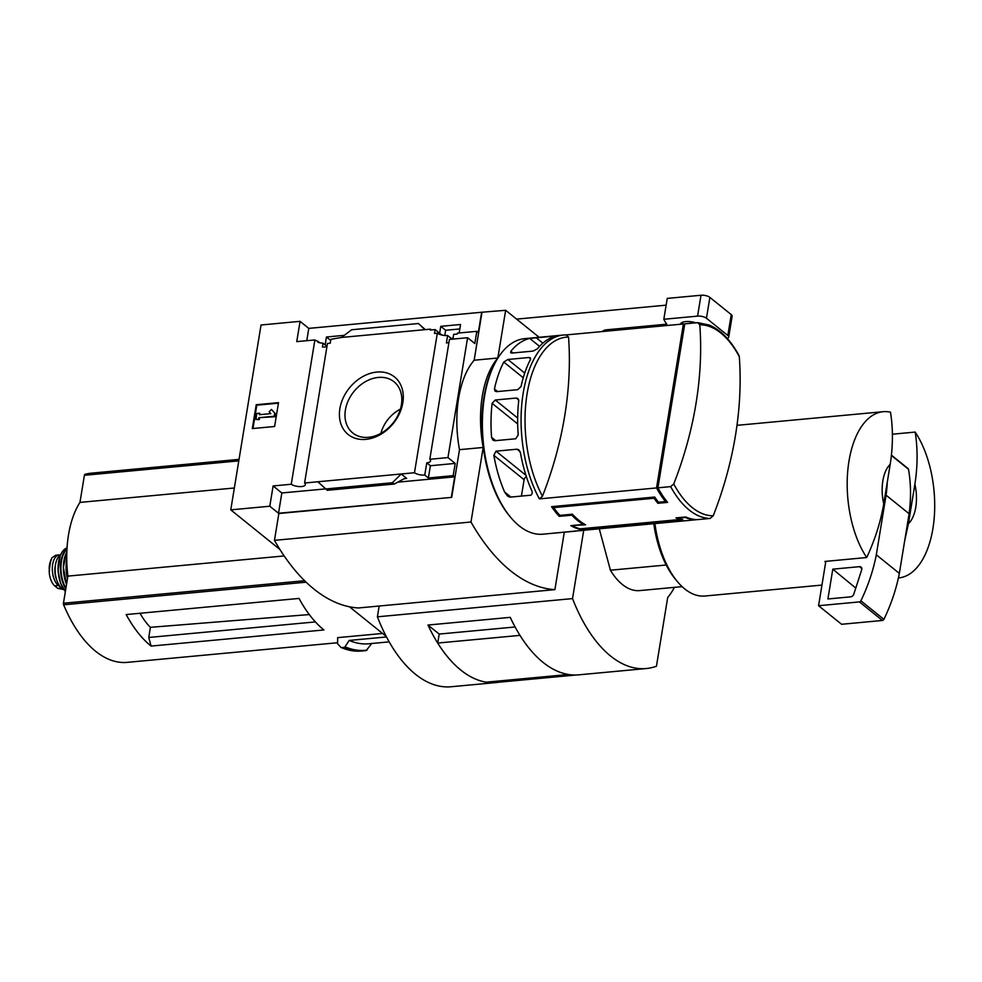 <?xml version="1.0" encoding="UTF-8"?>
<svg xmlns="http://www.w3.org/2000/svg" width="982" height="982" viewBox="0 0 982 982"><rect width="100%" height="100%" fill="white"/><g stroke="black" fill="none" stroke-linecap="round" stroke-linejoin="round"><path stroke-width="1.47" d="M325.165 344.866L326.454 337.01L330.713 340.435M326.454 337.01L344.277 335.341M326.969 346.388A7.856 3.02 9.3 0 1 322.44 347.051L323.078 343.172A7.856 3.02 9.3 0 1 317.947 342.301L318.094 341.405L319.801 342.779M323.078 343.172L326.981 346.315M318.094 341.405A7.856 3.02 9.3 0 1 314.891 339.932L296.748 341.626L300.075 321.347L261.04 324.993L230.77 509.867L269.792 506.221L273.119 485.943L291.261 484.249A7.856 3.02 -170.7 0 0 299.719 486.606A7.856 3.02 -170.7 0 0 305.353 484.642A7.856 3.02 -170.7 0 0 304.592 483.009L327.448 343.467L330.259 343.197L330.897 339.318L341.49 337.452L351.679 329.756L418.418 323.52L425.329 329.621M439.629 333.193L440.758 326.343L445.619 330.259L459.822 328.945M440.758 326.343L460.546 324.49L459.159 332.984M304.592 483.009L414.478 472.747A7.856 3.02 -170.7 0 0 424.764 475.043L426.765 462.817A7.856 3.02 -170.7 0 0 430.57 460.914A7.856 3.02 -170.7 0 0 429.809 459.281L447.952 457.587L467.592 337.722L474.822 343.553L476.822 331.327L457.452 333.143L457.305 334.027L453.684 334.371L453.046 338.25L451.241 338.422L447.62 335.5A7.856 3.02 9.3 0 1 437.334 333.205L434.523 333.463L435.149 329.596L441.937 335.058M444.821 335.5L445.619 330.259M435.149 329.596L430.276 330.05L430.423 329.154L431.405 329.94M430.423 329.154L341.49 337.452M476.822 331.327L478.308 332.517L481.634 312.251L505.656 310.3L497.837 358.013A81.837 42.41 84.7 0 0 483.193 447.461L470.979 522.007A221.048 114.55 84.7 0 0 554.891 589.63L564.294 532.207M376.867 372.068A36.948 28.22 128.9 0 1 395.844 420.001A36.948 28.22 128.9 0 1 341.343 425.096A36.948 28.22 128.9 0 1 376.867 372.068M414.478 472.747L437.334 333.205M300.075 321.347L308.79 328.381L481.634 312.251M308.79 328.381L306.777 340.693M448.958 342.337A7.856 3.02 9.3 0 1 446.393 342.951L447.62 335.5M429.809 459.281L449.449 339.416L467.592 337.722M451.241 338.422L451.094 339.256M291.261 484.249L314.891 339.932M584.597 530.17L542.997 534.196A98.212 50.892 -95.3 0 1 510.431 517.072A98.212 50.892 -95.3 0 1 495.898 361.486A98.212 50.892 -95.3 0 1 524.732 338.63L563.435 335.022A98.212 50.892 -95.3 0 1 566.246 334.911L568.541 337.047A357.951 273.401 -51.1 0 1 542.469 496.229A95.806 49.64 -95.3 0 1 527.101 393.745A95.806 49.64 -95.3 0 1 568.541 337.047M685.289 517.011L685.215 517.465A98.212 50.892 84.7 0 0 696.017 519.76L578.877 530.697A98.212 50.892 -95.3 0 0 581.688 530.587M685.215 517.465L678.243 518.115A98.212 50.892 84.7 0 0 682.662 519.576L579.515 529.2A98.212 50.892 -95.3 0 1 570.788 525.628L583.333 524.462A98.212 50.892 -95.3 0 1 571.819 515.182L559.274 516.348A98.212 50.892 -95.3 0 1 551.553 506.663L654.699 497.039A98.212 50.892 84.7 0 0 658.505 502.207L665.477 501.557A98.212 50.892 84.7 0 1 656.528 487.944L539.388 498.881L542.469 496.229M684.749 324.023A98.212 50.892 84.7 0 0 683.386 323.974L566.369 334.899M575.587 531.152L554.548 533.116M529.728 338.422L556.352 335.942A98.212 50.892 84.7 0 0 537.485 348.757L533.079 351.09L512.039 353.054L510.689 352.784L510.861 351.237A98.212 50.892 -95.3 0 1 529.728 338.422L539.572 346.364M557.187 335.746L556.352 335.942M503.791 362.076L507.866 359.473L528.905 357.509L530.305 357.816L530.415 359.596A98.212 50.892 84.7 0 0 521.061 386.515L517.686 389.682L496.634 391.646L495.088 391.217L494.437 389.007A98.212 50.892 -95.3 0 1 503.791 362.076L523.246 377.763M492.105 403.332L495.272 400.005L516.323 398.041L517.907 398.483L518.729 400.852A98.212 50.892 84.7 0 0 518.201 434.879L515.734 438.77L494.683 440.734L492.964 440.169L491.577 437.371A98.212 50.892 -95.3 0 1 492.105 403.332L517.674 423.942M493.848 455.317L495.996 451.168L517.035 449.204L518.815 449.817L520.46 452.837A98.212 50.892 84.7 0 0 531.25 489.539C532.575 492.019 532.477 493.909 530.955 495.186L509.916 497.15L507.719 496.217L504.625 492.031A98.212 50.892 -95.3 0 1 493.848 455.317L524.106 479.707L521.43 496.082M739.299 356.613L738.992 355.521C730.645 340.116 720.751 329.964 709.299 325.067L697.772 322.648L684.773 323.839L657.928 487.808L670.669 486.63L673.75 483.979A357.951 273.401 -51.1 0 0 699.81 324.797A95.806 49.64 -95.3 0 1 739.299 356.613A357.951 273.401 128.9 0 1 713.227 515.795A95.806 49.64 -95.3 0 1 692.236 507.559A95.806 49.64 -95.3 0 1 673.75 483.979M658.284 485.599L683.926 329.056M573.132 525.407L585.579 524.805A98.212 50.892 84.7 0 1 572.42 514.2L559.875 515.366A98.212 50.892 84.7 0 1 553.701 507.62L654.049 498.255A98.212 50.892 -95.3 0 0 657.891 503.3L667.637 502.379A98.212 50.892 -95.3 0 1 657.928 487.808M573.034 525.971A98.212 50.892 84.7 0 0 580.018 528.844L680.379 519.466A98.212 50.892 -95.3 0 1 675.984 517.882L685.743 516.974A98.212 50.892 -95.3 0 0 697.404 519.638L710.158 518.447L713.227 515.795M539.143 337.28L505.656 310.3M269.792 506.221L278.52 513.255L451.683 497.383L278.851 513.512L274.457 540.358L470.979 522.007M230.77 509.867L279.919 549.478M451.352 497.113L454.678 476.847L453.193 475.644L455.194 463.418L447.952 457.587M481.953 312.509L474.146 360.222A81.837 42.41 -95.3 0 0 459.502 449.67L451.683 497.383M453.193 475.644L428.385 477.964L424.764 475.043M394.347 484.028L392.346 482.751L401.208 473.987L406.646 478.369L403.749 478.897L394.347 484.028L327.252 490.288L317.861 481.769M273.119 485.943L281.834 492.976L278.52 513.255M454.678 476.847L398.115 482.125M325.508 488.901L281.834 492.976M418.418 323.52L424.85 329.67M392.346 482.751L325.607 488.975M256.216 404.719L278.52 402.645L274.616 426.495L252.313 428.582L256.216 404.719L256.793 405.185L252.975 428.52M474.146 360.222L497.837 358.013M459.502 449.67L483.193 447.461M274.457 540.358A221.048 114.55 84.7 0 0 358.356 607.968L554.891 589.63M510.431 517.072L509.425 515.857A96.567 50.045 -95.3 0 1 495.137 362.861L495.898 361.486M278.434 403.172L256.793 405.185M271.474 409.42L275.304 413.741L271.474 409.42L269.154 411.716L270.786 413.643L259.395 414.699L259.641 413.213L260.058 414.637M274.727 413.275L274.236 416.258L274.813 416.724L275.304 413.741M274.236 416.258L258.904 417.681L274.813 416.724M258.904 417.681L258.659 419.179L259.236 419.645L259.481 418.148M258.659 419.179L255.872 419.437L259.236 419.645M255.872 419.437L256.842 413.471L259.641 413.213M426.765 462.817L430.386 465.738L428.385 477.964M455.194 463.418L430.386 465.738M378.303 377.432A32.872 25.115 128.9 0 1 394.739 382.379A32.872 25.115 128.9 0 1 392.947 423.132A32.872 25.115 128.9 0 1 353.508 433.541A32.872 25.115 128.9 0 1 348.119 400.987A32.872 25.115 128.9 0 1 378.303 377.432M380.869 433.357A30.823 23.543 128.9 0 1 400.386 409.15M539.388 498.881A98.212 50.892 -95.3 0 1 522.817 395.513A98.212 50.892 -95.3 0 1 563.435 335.022L566.246 334.911M697.515 322.648L699.81 324.797M656.528 487.944L683.386 323.974M665.735 499.973L665.477 501.557M526.401 476.736A3.277 2.504 -51.1 0 0 524.106 479.707M559.507 514.961L559.274 516.348M571.978 514.237L571.819 515.182M583.48 523.578L583.333 524.462M553.885 506.442L553.701 507.62M654.245 497.076L654.049 498.255M658.136 501.753L657.891 503.3M309.305 614.56L150.418 627.326A74.276 38.482 -95.3 0 1 140.045 613.271M315.406 621.913L148.761 637.465L150.418 627.326M239.031 459.38L91.265 473.164A130.95 67.856 84.7 0 0 84.992 474.331A1.633 0.847 84.7 0 0 84.403 475.288L79.959 502.403A81.187 42.066 84.7 0 0 67.893 576.115L63.449 603.23A1.633 0.847 84.7 0 0 63.634 604.814A130.95 67.856 84.7 0 0 127.329 662.359L337.599 642.731M382.575 633.451L337.673 637.637L337.587 643.787L340.95 647.42M151.068 646.082L323.913 629.953A130.95 67.856 -95.3 0 1 299.031 598.431L126.187 614.56A130.95 67.856 -95.3 0 0 151.068 646.082L148.761 637.465M349.494 606.802L386.208 636.373M371.773 643.357L366.237 650.563A141.42 73.282 -95.3 0 1 364.887 650.71A141.42 73.282 -95.3 0 1 344.694 647.31L341.454 647.617A141.42 73.282 -95.3 0 0 361.658 651.017L341.159 647.568M344.694 647.31L349.199 640.436L386.503 636.962M345.283 646.917A141.064 73.098 -95.3 0 0 366.887 650.145L366.237 650.563M908.424 523.688L914.88 484.249A32.737 16.964 -95.3 0 1 908.424 523.688L904.704 540.665M914.88 484.249C917.716 466.143 917.814 448.762 915.187 432.08A83.482 43.257 -95.3 0 1 932.9 528.623A83.482 43.257 -95.3 0 1 898.702 577.919A83.482 43.257 -95.3 0 1 898.407 577.956L898.702 577.919M379.162 606.029L377.395 616.819L572.531 598.603A147.312 76.338 84.7 0 0 646.279 668.533A147.312 76.338 84.7 0 0 656.442 666.226L667.711 597.412A81.837 42.41 84.7 0 0 674.438 587.346M583.713 530.329L572.531 598.603M515.108 626.982L439.2 634.065L427.968 625.043L510.259 617.359A147.312 76.338 84.7 0 0 578.705 674.843L646.279 668.533M427.968 625.043A147.312 76.338 84.7 0 0 496.413 682.527A147.312 76.338 84.7 0 0 498.905 682.208L576.201 674.99M377.395 616.819A147.312 76.338 84.7 0 0 451.143 686.749L496.413 682.527M682.109 586.635L639.773 590.587A72.017 37.316 -95.3 0 1 610.411 570.211L599.278 528.795M498.905 682.208L497.543 681.115M439.2 634.065L437.727 643.05A147.312 76.338 84.7 0 0 486.262 682.171L568.504 674.487A147.312 76.338 84.7 0 1 519.969 635.379L437.727 643.05M883.739 503.803A32.737 16.964 -95.3 0 1 890.195 464.363L883.739 503.803C880.67 521.859 874.987 539.769 866.701 557.53A83.482 43.257 -95.3 0 1 848.092 467.506A83.482 43.257 -95.3 0 1 883.186 411.691A83.482 43.257 -95.3 0 1 890.502 412.195C893.141 428.864 893.043 446.258 890.195 464.363M821.946 585.088L704.953 596.013A83.482 43.257 -95.3 0 1 677.273 581.454A83.482 43.257 -95.3 0 1 654.896 523.602M866.701 557.53L824.892 561.434A83.482 43.257 84.7 0 0 825.641 562.539L818.571 605.722L841.599 624.282L882.437 620.464A1.633 1.252 -51.1 0 0 883.91 619.36A163.687 125.021 -51.1 0 0 899.352 573.378L909.111 513.746A163.687 125.021 -51.1 0 0 908.497 469.261A1.633 1.252 -51.1 0 0 908.129 468.61L891.361 455.108M915.187 432.08L892.417 434.204M677.273 581.454L675.272 579.024A80.205 41.563 -95.3 0 1 653.803 523.701M666.213 565.006L610.411 570.211M825.837 561.348L825.641 562.539M818.571 605.722L859.41 601.905A1.633 1.252 -51.1 0 0 860.883 600.8A163.687 125.021 -51.1 0 0 876.312 554.818L899.352 573.378M876.312 554.818L886.083 495.186L909.111 513.746M832.797 569.155L827.912 598.971L850.658 596.847A3.277 2.504 -51.1 0 0 853.812 594.135L861.644 569.916A3.277 2.504 -51.1 0 0 861.042 567.105A3.277 2.504 -51.1 0 0 859.471 566.663L832.797 569.155L855.764 588.083M886.083 495.186A163.687 125.021 -51.1 0 0 887.286 482.137M389.191 641.872L368.704 643.775A134.878 69.894 -95.3 0 1 349.199 640.436M234.354 487.993L79.959 502.403M284.166 555.935L67.893 576.115M63.781 589.568L57.84 588.402L54.624 585.812C51.899 583.259 50.107 579.11 49.284 573.365L49.738 564.638L51.813 557.936L55.728 555.211L59.227 554.891A16.043 8.31 -95.3 0 1 60.405 554.94M61.461 587.985L58.331 585.468A16.043 8.31 -95.3 0 1 52.328 567.915A16.043 8.31 -95.3 0 1 59.227 554.891M63.707 589.458A18.007 9.329 -95.3 0 1 55.262 572.813A18.007 9.329 -95.3 0 1 60.479 554.891M57.005 580.755A14.276 7.402 -95.3 0 1 55.508 564.687M602.236 331.548A6.543 4.996 128.9 0 1 606.004 329.854L607.502 331.057M727.171 338.348A6.543 2.516 -170.7 0 0 728.73 337.072A6.543 2.516 -170.7 0 0 727.834 335.488L706.451 318.254A6.543 2.516 -170.7 0 0 697.588 316.118L663.82 319.273A81.837 31.498 -170.7 0 0 666.839 324.17L606.004 329.854M666.14 305.156L516.581 319.113M728.73 337.072L732.142 316.192A6.543 2.516 -170.7 0 0 731.259 314.621L709.863 297.386A6.543 2.516 -170.7 0 0 701.001 295.251L667.244 298.405L663.82 319.273M695.747 322.82A10.802 4.161 -170.7 0 0 680.477 324.232A10.802 4.161 -170.7 0 0 680.477 324.244M710.158 518.447A98.212 50.892 -95.3 0 1 670.669 486.63M406.646 478.369L404.351 478.578M393.77 483.905L327.031 490.128M542.886 343.148L535.976 337.587M512.997 352.968L510.861 351.237M524.719 373.062L507.866 359.473M530.661 358.921L528.905 357.509M497.604 391.548L494.437 389.007M517.661 418.037L495.272 400.005M518.717 399.969L516.323 398.041M495.652 440.648L491.577 437.371M525.935 475.3L495.996 451.168M520.153 451.72L517.035 449.204M510.873 497.064L504.625 492.031M306.126 582.179L63.634 604.814M238.945 459.969L84.992 474.331M891.325 455.427L908.497 469.261M859.41 601.905L882.437 620.464M860.883 600.8L883.91 619.36M859.471 566.663L861.803 568.541M238.786 460.877L84.403 475.288M304.629 580.718L63.449 603.23M57.84 588.402L61.535 588.058M54.624 585.812L58.331 585.468M67.66 577.539A25.188 13.048 -95.3 0 1 66.825 562.293M67.451 578.779A25.507 13.22 -95.3 0 1 66.751 559.47M66.555 584.302A25.139 13.024 -95.3 0 1 66.837 551.798M66.531 584.388A24.82 12.864 -95.3 0 1 65.929 553.713M65.917 588.193A24.194 12.533 -95.3 0 1 66.96 549.098M65.782 588.955A24.513 12.705 -95.3 0 1 66.997 548.447M65.377 591.434A23.899 12.385 -95.3 0 1 58.208 566.81A23.899 12.385 -95.3 0 1 66.837 547.944L67.034 547.882M62.725 587.617A23.261 12.054 -95.3 0 1 59.853 556.88M49.149 568.688A18.83 9.759 -95.3 0 1 50.156 561.986M727.834 335.488L731.259 314.621M706.451 318.254L709.863 297.386M697.588 316.118L701.001 295.251M682.392 324.06L682.699 322.219M690.898 323.274L691.156 321.765M883.186 411.691L736.979 425.341M366.261 650.563L361.658 651.017M66.518 584.499L63.351 567.154L66.837 551.651M65.364 591.557L60.553 583.234L58.036 570.628L60.135 555.702L62.345 551.577L66.837 547.944M50.782 559.924L49.112 571.193"/></g></svg>
